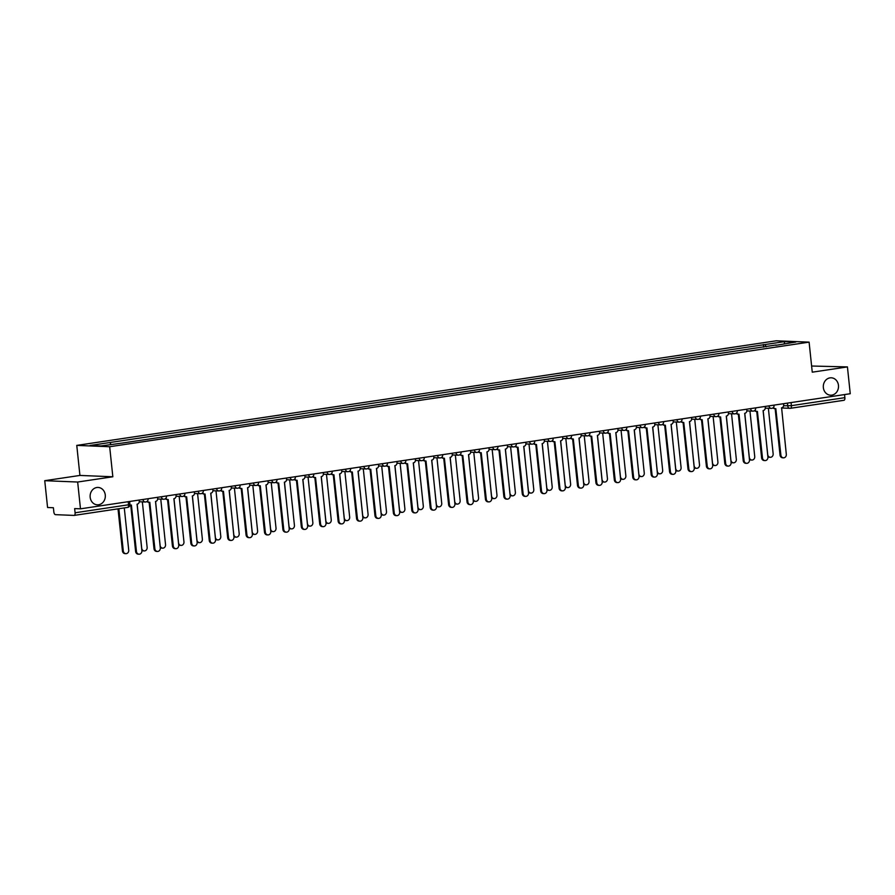 <?xml version="1.0" encoding="UTF-8"?>
<svg xmlns="http://www.w3.org/2000/svg" width="895" height="895" viewBox="0 0 895 895"><rect width="100%" height="100%" fill="white"/><g stroke="black" fill="none" stroke-linecap="round" stroke-linejoin="round"><path stroke-width="1.34" d="M105.274 495.002A8.693 7.607 -87.7 0 1 97.376 504.825A8.693 7.607 -87.7 0 1 90.171 497.262A8.693 7.607 -87.7 0 1 98.081 487.439A8.693 7.607 -87.7 0 1 105.274 495.002M838.458 385.365A8.693 7.607 -87.7 0 1 830.56 395.187A8.693 7.607 -87.7 0 1 823.355 387.625A8.693 7.607 -87.7 0 1 831.265 377.802A8.693 7.607 -87.7 0 1 838.458 385.365M44.75 480.693L77.664 482.025L80.483 508.83L850.25 393.722L847.431 366.916L812.257 372.175L809.102 342.136L776.189 340.805L76.769 445.397L79.923 475.435L44.75 480.693L47.569 507.499L53.398 507.733L53.834 511.906A2.719 1.298 -98.5 0 0 55.434 514.659L74.061 515.419A2.719 1.298 -98.5 0 0 74.173 515.408A2.719 1.298 -98.5 0 0 75.091 512.779L128.556 504.78L129.943 504.444L129.63 501.48M847.431 366.916L811.608 366.021M77.664 482.025L112.837 476.767L109.671 446.728L809.102 342.136M80.483 508.83L74.654 508.595L75.091 512.779M844.544 394.583L844.869 397.66A2.719 1.298 81.5 0 1 843.951 400.3A2.719 1.298 81.5 0 1 843.828 400.3L790.598 408.265M766.209 346.768L764.934 344.564L784.758 341.599L795.812 342.047L775.864 345.325M764.934 344.564L90.048 445.486L101.113 445.934L122.481 443.036L775.987 345.011M76.769 445.397L109.671 446.728M79.923 475.435L112.837 476.767M763.659 347.148L763.379 344.508M109.884 442.522L111.002 444.457M784.758 341.599L784.221 343.781M773.493 407.382A2.719 2.372 92.3 0 0 775.82 408.668L780.887 455.119A3.121 2.73 92.3 0 0 786.313 454.302L781.603 407.807A2.719 2.372 92.3 0 0 783.684 404.753L783.572 403.701M783.472 457.826L782.61 457.792A3.121 2.73 -87.7 0 1 780.026 455.074L775.148 408.679M774.969 408.635A2.719 2.372 -87.7 0 1 772.989 407.863M763.088 410.57L767.72 454.582A3.121 2.73 92.3 0 0 773.146 453.765L768.369 408.265M770.304 457.3L769.454 457.267A3.121 2.73 -87.7 0 1 767.854 456.584M755.078 410.134A2.719 2.372 92.3 0 0 757.405 411.42L762.473 457.871A3.121 2.73 92.3 0 0 767.899 457.054L763.189 410.559A2.719 2.372 92.3 0 0 765.27 407.505L765.158 406.453M765.057 460.589L764.207 460.545A3.121 2.73 -87.7 0 1 761.611 457.837L756.734 411.431M756.555 411.387A2.719 2.372 -87.7 0 1 754.574 410.615M736.663 412.886A2.719 2.372 92.3 0 0 739.001 414.172L744.058 460.623A3.121 2.73 92.3 0 0 749.484 459.806L744.785 413.311A2.719 2.372 92.3 0 0 746.855 410.268L746.743 409.205M746.643 463.341L745.792 463.308A3.121 2.73 -87.7 0 1 743.208 460.589L738.33 414.184M738.14 414.139A2.719 2.372 -87.7 0 1 736.16 413.367M718.26 415.638A2.719 2.372 92.3 0 0 720.587 416.925L725.644 463.375A3.121 2.73 92.3 0 0 731.081 462.558L726.371 416.063A2.719 2.372 92.3 0 0 728.44 413.02L728.329 411.957M728.239 466.094L727.378 466.06A3.121 2.73 -87.7 0 1 724.793 463.341L719.916 416.936M719.725 416.891A2.719 2.372 -87.7 0 1 717.745 416.119M744.685 413.322L749.305 457.334A3.121 2.73 92.3 0 0 754.731 456.517L749.954 411.018M751.889 460.052L751.039 460.019A3.121 2.73 -87.7 0 1 749.439 459.336M726.27 416.074L730.891 460.086A3.121 2.73 92.3 0 0 736.328 459.269L731.539 413.77M733.486 462.804L732.625 462.771A3.121 2.73 -87.7 0 1 731.025 462.089M707.856 418.826L712.487 462.838A3.121 2.73 92.3 0 0 717.913 462.033L713.125 416.522M715.071 465.557L714.21 465.523A3.121 2.73 -87.7 0 1 712.61 464.841M699.845 418.401A2.719 2.372 92.3 0 0 702.172 419.677L707.229 466.127A3.121 2.73 92.3 0 0 712.666 465.31L707.956 418.815A2.719 2.372 92.3 0 0 710.037 415.772L709.925 414.709M709.824 468.846L708.963 468.812A3.121 2.73 -87.7 0 1 706.379 466.094L701.501 419.688M701.322 419.643A2.719 2.372 -87.7 0 1 699.331 418.871M681.431 421.153A2.719 2.372 92.3 0 0 683.758 422.44L688.826 468.879A3.121 2.73 92.3 0 0 694.251 468.074L689.542 421.567A2.719 2.372 92.3 0 0 691.622 418.524L691.511 417.462M691.41 471.598L690.548 471.564A3.121 2.73 -87.7 0 1 687.964 468.846L683.086 422.44M682.907 422.395A2.719 2.372 -87.7 0 1 680.927 421.634M689.441 421.59L694.072 465.59A3.121 2.73 92.3 0 0 699.498 464.785L694.721 419.274M696.657 468.309L695.807 468.275A3.121 2.73 -87.7 0 1 694.196 467.593M671.037 424.342L675.658 468.342A3.121 2.73 92.3 0 0 681.084 467.537L676.307 422.026M678.242 471.061L677.392 471.027A3.121 2.73 -87.7 0 1 675.792 470.345M663.016 423.906A2.719 2.372 92.3 0 0 665.343 425.192L670.411 471.631A3.121 2.73 92.3 0 0 675.837 470.826L671.127 424.319A2.719 2.372 92.3 0 0 673.208 421.276L673.096 420.214M672.995 474.35L672.145 474.316A3.121 2.73 -87.7 0 1 669.549 471.598L664.672 425.203M664.493 425.159A2.719 2.372 -87.7 0 1 662.513 424.387M644.601 426.658A2.719 2.372 92.3 0 0 646.94 427.944L651.996 474.384A3.121 2.73 92.3 0 0 657.422 473.578L652.724 427.072A2.719 2.372 92.3 0 0 654.793 424.029L654.681 422.966M654.581 477.102L653.73 477.069A3.121 2.73 -87.7 0 1 651.146 474.35L646.268 427.955M646.078 427.911A2.719 2.372 -87.7 0 1 644.098 427.139M626.198 429.41A2.719 2.372 92.3 0 0 628.525 430.696L633.582 477.136A3.121 2.73 92.3 0 0 639.019 476.33L634.309 429.835A2.719 2.372 92.3 0 0 636.39 426.781L636.278 425.718M636.177 479.854L635.316 479.821A3.121 2.73 -87.7 0 1 632.731 477.102L627.854 430.708M627.663 430.663A2.719 2.372 -87.7 0 1 625.683 429.891M607.783 432.162A2.719 2.372 92.3 0 0 610.11 433.448L615.178 479.899A3.121 2.73 92.3 0 0 620.604 479.082L615.894 432.587A2.719 2.372 92.3 0 0 617.975 429.533L617.863 428.481M617.763 482.606L616.901 482.573A3.121 2.73 -87.7 0 1 614.317 479.854L609.439 433.46M609.26 433.415A2.719 2.372 -87.7 0 1 607.28 432.643M589.369 434.914A2.719 2.372 92.3 0 0 591.696 436.201L596.764 482.651A3.121 2.73 92.3 0 0 602.19 481.834L597.48 435.339A2.719 2.372 92.3 0 0 599.56 432.285L599.449 431.233M599.348 485.358L598.498 485.325A3.121 2.73 -87.7 0 1 595.902 482.618L591.024 436.212M590.845 436.167A2.719 2.372 -87.7 0 1 588.865 435.395M570.954 437.666A2.719 2.372 92.3 0 0 573.292 438.953L578.349 485.403A3.121 2.73 92.3 0 0 583.775 484.587L579.065 438.091A2.719 2.372 92.3 0 0 581.146 435.048L581.034 433.986M580.933 488.122L580.083 488.077A3.121 2.73 -87.7 0 1 577.488 485.37L572.621 438.964M572.431 438.919A2.719 2.372 -87.7 0 1 570.451 438.147M552.551 440.418A2.719 2.372 92.3 0 0 554.878 441.705L559.934 488.155A3.121 2.73 92.3 0 0 565.36 487.339L560.662 440.843A2.719 2.372 92.3 0 0 562.731 437.8L562.619 436.738M562.519 490.874L561.668 490.84A3.121 2.73 -87.7 0 1 559.084 488.122L554.206 441.716M554.016 441.671A2.719 2.372 -87.7 0 1 552.036 440.899M534.136 443.17A2.719 2.372 92.3 0 0 536.463 444.457L541.52 490.907A3.121 2.73 92.3 0 0 546.957 490.091L542.247 443.596A2.719 2.372 92.3 0 0 544.328 440.553L544.216 439.49M544.115 493.626L543.254 493.592A3.121 2.73 -87.7 0 1 540.669 490.874L535.792 444.468M535.602 444.423A2.719 2.372 -87.7 0 1 533.621 443.651M652.623 427.094L657.243 471.094A3.121 2.73 92.3 0 0 662.669 470.289L657.892 424.778M659.828 473.813L658.977 473.779A3.121 2.73 -87.7 0 1 657.377 473.097M634.208 429.846L638.829 473.858A3.121 2.73 92.3 0 0 644.266 473.041L639.477 427.53M641.424 476.565L640.563 476.532A3.121 2.73 -87.7 0 1 638.963 475.86M615.794 432.598L620.425 476.61A3.121 2.73 92.3 0 0 625.851 475.793L621.063 430.294M623.009 479.317L622.148 479.284A3.121 2.73 -87.7 0 1 620.548 478.612M597.379 435.35L602.011 479.362A3.121 2.73 92.3 0 0 607.437 478.545L602.659 433.046M604.595 482.081L603.745 482.036A3.121 2.73 -87.7 0 1 602.145 481.365M578.975 438.102L583.596 482.114A3.121 2.73 92.3 0 0 589.022 481.297L584.245 435.798M586.18 484.833L585.33 484.799A3.121 2.73 -87.7 0 1 583.73 484.117M560.561 440.855L565.181 484.866A3.121 2.73 92.3 0 0 570.618 484.05L565.83 438.55M567.777 487.585L566.915 487.551A3.121 2.73 -87.7 0 1 565.316 486.869M542.146 443.607L546.767 487.618A3.121 2.73 92.3 0 0 552.204 486.802L547.416 441.302M549.362 490.337L548.501 490.303A3.121 2.73 -87.7 0 1 546.901 489.621M523.732 446.37L528.363 490.37A3.121 2.73 92.3 0 0 533.789 489.565L529.001 444.054M530.948 493.089L530.086 493.055A3.121 2.73 -87.7 0 1 528.486 492.373M515.721 445.934A2.719 2.372 92.3 0 0 518.048 447.22L523.116 493.66A3.121 2.73 92.3 0 0 528.542 492.854L523.832 446.348A2.719 2.372 92.3 0 0 525.913 443.305L525.801 442.242M525.701 496.378L524.839 496.345A3.121 2.73 -87.7 0 1 522.255 493.626L517.377 447.22M517.198 447.176A2.719 2.372 -87.7 0 1 515.218 446.404M497.307 448.686A2.719 2.372 92.3 0 0 499.634 449.972L504.702 496.412A3.121 2.73 92.3 0 0 510.128 495.606L505.418 449.1A2.719 2.372 92.3 0 0 507.499 446.057L507.387 444.994M507.286 499.13L506.436 499.097A3.121 2.73 -87.7 0 1 503.84 496.378L498.962 449.984M498.783 449.939A2.719 2.372 -87.7 0 1 496.803 449.167M478.892 451.438A2.719 2.372 92.3 0 0 481.23 452.725L486.287 499.164A3.121 2.73 92.3 0 0 491.713 498.358L487.014 451.852A2.719 2.372 92.3 0 0 489.084 448.809L488.972 447.746M488.871 501.882L488.021 501.849A3.121 2.73 -87.7 0 1 485.437 499.13L480.559 452.736M480.369 452.691A2.719 2.372 -87.7 0 1 478.389 451.919M460.489 454.19A2.719 2.372 92.3 0 0 462.816 455.477L467.872 501.916A3.121 2.73 92.3 0 0 473.31 501.111L468.6 454.615A2.719 2.372 92.3 0 0 470.669 451.561L470.557 450.498M470.468 504.635L469.606 504.601A3.121 2.73 -87.7 0 1 467.022 501.882L462.144 455.488M461.954 455.443A2.719 2.372 -87.7 0 1 459.974 454.671M442.074 456.942A2.719 2.372 92.3 0 0 444.401 458.229L449.458 504.679A3.121 2.73 92.3 0 0 454.895 503.863L450.185 457.367A2.719 2.372 92.3 0 0 452.266 454.313L452.154 453.25M452.053 507.387L451.192 507.353A3.121 2.73 -87.7 0 1 448.608 504.635L443.73 458.24M443.551 458.195A2.719 2.372 -87.7 0 1 441.559 457.423M423.659 459.694A2.719 2.372 92.3 0 0 425.986 460.981L431.054 507.431A3.121 2.73 92.3 0 0 436.48 506.615L431.77 460.119A2.719 2.372 92.3 0 0 433.851 457.065L433.739 456.014M433.639 510.139L432.777 510.105A3.121 2.73 -87.7 0 1 430.193 507.387L425.315 460.992M425.136 460.947A2.719 2.372 -87.7 0 1 423.156 460.175M405.245 462.446A2.719 2.372 92.3 0 0 407.572 463.733L412.64 510.184A3.121 2.73 92.3 0 0 418.066 509.367L413.356 462.872A2.719 2.372 92.3 0 0 415.437 459.817L415.325 458.766M415.224 512.902L414.374 512.857A3.121 2.73 -87.7 0 1 411.778 510.15L406.901 463.744M406.722 463.7A2.719 2.372 -87.7 0 1 404.741 462.928M386.83 465.199A2.719 2.372 92.3 0 0 389.168 466.485L394.225 512.936A3.121 2.73 92.3 0 0 399.651 512.119L394.952 465.624A2.719 2.372 92.3 0 0 397.022 462.581L396.91 461.518M396.809 515.654L395.959 515.621A3.121 2.73 -87.7 0 1 393.375 512.902L388.497 466.496M388.307 466.452A2.719 2.372 -87.7 0 1 386.327 465.68M368.427 467.951A2.719 2.372 92.3 0 0 370.754 469.237L375.81 515.688A3.121 2.73 92.3 0 0 381.248 514.871L376.538 468.376A2.719 2.372 92.3 0 0 378.619 465.333L378.507 464.27M378.406 518.406L377.545 518.373A3.121 2.73 -87.7 0 1 374.96 515.654L370.082 469.248M369.892 469.204A2.719 2.372 -87.7 0 1 367.912 468.432M350.012 470.714A2.719 2.372 92.3 0 0 352.339 471.989L357.407 518.44A3.121 2.73 92.3 0 0 362.833 517.623L358.123 471.128A2.719 2.372 92.3 0 0 360.204 468.085L360.092 467.022M359.991 521.158L359.13 521.125A3.121 2.73 -87.7 0 1 356.546 518.406L351.668 472.001M351.489 471.956A2.719 2.372 -87.7 0 1 349.509 471.184M331.597 473.466A2.719 2.372 92.3 0 0 333.924 474.753L338.992 521.192A3.121 2.73 92.3 0 0 344.418 520.387L339.708 473.88A2.719 2.372 92.3 0 0 341.789 470.837L341.677 469.774M341.577 523.911L340.726 523.877A3.121 2.73 -87.7 0 1 338.131 521.158L333.253 474.753M333.074 474.708A2.719 2.372 -87.7 0 1 331.094 473.947M313.183 476.218A2.719 2.372 92.3 0 0 315.521 477.505L320.578 523.944A3.121 2.73 92.3 0 0 326.004 523.139L321.294 476.632A2.719 2.372 92.3 0 0 323.375 473.589L323.263 472.526M323.162 526.663L322.312 526.629A3.121 2.73 -87.7 0 1 319.716 523.911L314.85 477.516M314.66 477.471A2.719 2.372 -87.7 0 1 312.679 476.699M294.779 478.97A2.719 2.372 92.3 0 0 297.106 480.257L302.163 526.696A3.121 2.73 92.3 0 0 307.589 525.891L302.89 479.384A2.719 2.372 92.3 0 0 304.96 476.341L304.848 475.279M304.747 529.415L303.897 529.381A3.121 2.73 -87.7 0 1 301.313 526.663L296.435 480.268M296.245 480.223A2.719 2.372 -87.7 0 1 294.265 479.451M276.365 481.723A2.719 2.372 92.3 0 0 278.692 483.009L283.749 529.448A3.121 2.73 92.3 0 0 289.186 528.643L284.476 482.148A2.719 2.372 92.3 0 0 286.557 479.093L286.445 478.031M286.344 532.167L285.483 532.133A3.121 2.73 -87.7 0 1 282.898 529.415L278.021 483.02M277.83 482.976A2.719 2.372 -87.7 0 1 275.85 482.204M257.95 484.475A2.719 2.372 92.3 0 0 260.277 485.761L265.345 532.212A3.121 2.73 92.3 0 0 270.771 531.395L266.061 484.9A2.719 2.372 92.3 0 0 268.142 481.846L268.03 480.794M267.929 534.919L267.068 534.886A3.121 2.73 -87.7 0 1 264.484 532.167L259.606 485.772M259.427 485.728A2.719 2.372 -87.7 0 1 257.447 484.956M505.317 449.122L509.949 493.123A3.121 2.73 92.3 0 0 515.375 492.317L510.597 446.806M512.533 495.841L511.683 495.808A3.121 2.73 -87.7 0 1 510.083 495.125M486.914 451.874L491.534 495.875A3.121 2.73 92.3 0 0 496.96 495.069L492.183 449.558M494.118 498.593L493.268 498.56A3.121 2.73 -87.7 0 1 491.668 497.877M468.499 454.626L473.119 498.627A3.121 2.73 92.3 0 0 478.556 497.821L473.768 452.311M475.715 501.345L474.853 501.312A3.121 2.73 -87.7 0 1 473.254 500.629M450.084 457.379L454.716 501.39A3.121 2.73 92.3 0 0 460.142 500.573L455.354 455.074M457.3 504.098L456.439 504.064A3.121 2.73 -87.7 0 1 454.839 503.393M431.67 460.131L436.301 504.142A3.121 2.73 92.3 0 0 441.727 503.326L436.95 457.826M438.886 506.861L438.035 506.816A3.121 2.73 -87.7 0 1 436.436 506.145M413.266 462.883L417.887 506.894A3.121 2.73 92.3 0 0 423.313 506.078L418.536 460.578M420.471 509.613L419.621 509.579A3.121 2.73 -87.7 0 1 418.021 508.897M394.852 465.635L399.472 509.647A3.121 2.73 92.3 0 0 404.898 508.83L400.121 463.33M402.056 512.365L401.206 512.332A3.121 2.73 -87.7 0 1 399.606 511.649M376.437 468.387L381.057 512.399A3.121 2.73 92.3 0 0 386.495 511.582L381.706 466.082M383.653 515.117L382.791 515.084A3.121 2.73 -87.7 0 1 381.192 514.401M358.022 471.139L362.654 515.151A3.121 2.73 92.3 0 0 368.08 514.345L363.292 468.835M365.238 517.869L364.377 517.836A3.121 2.73 -87.7 0 1 362.777 517.153M339.608 473.902L344.239 517.903A3.121 2.73 92.3 0 0 349.665 517.097L344.888 471.587M346.824 520.621L345.973 520.588A3.121 2.73 -87.7 0 1 344.374 519.905M321.204 476.655L325.825 520.655A3.121 2.73 92.3 0 0 331.251 519.85L326.474 474.339M328.409 523.374L327.559 523.34A3.121 2.73 -87.7 0 1 325.959 522.658M302.79 479.407L307.41 523.407A3.121 2.73 92.3 0 0 312.847 522.602L308.059 477.091M310.006 526.126L309.144 526.092A3.121 2.73 -87.7 0 1 307.544 525.41M284.375 482.159L288.995 526.17A3.121 2.73 92.3 0 0 294.433 525.354L289.644 479.843M291.591 528.878L290.73 528.844A3.121 2.73 -87.7 0 1 289.13 528.173M265.96 484.911L270.592 528.923A3.121 2.73 92.3 0 0 276.018 528.106L271.23 482.606M273.176 531.63L272.326 531.596A3.121 2.73 -87.7 0 1 270.715 530.925M247.546 487.663L252.177 531.675A3.121 2.73 92.3 0 0 257.603 530.858L252.826 485.358M254.762 534.393L253.911 534.349A3.121 2.73 -87.7 0 1 252.312 533.677M239.536 487.227A2.719 2.372 92.3 0 0 241.863 488.513L246.93 534.964A3.121 2.73 92.3 0 0 252.356 534.147L247.647 487.652A2.719 2.372 92.3 0 0 249.727 484.598L249.615 483.546M249.515 537.682L248.665 537.638A3.121 2.73 -87.7 0 1 246.069 534.93L241.191 488.525M241.012 488.48A2.719 2.372 -87.7 0 1 239.032 487.708M229.142 490.415L233.763 534.427A3.121 2.73 92.3 0 0 239.189 533.61L234.412 488.111M236.347 537.145L235.497 537.112A3.121 2.73 -87.7 0 1 233.897 536.429M221.121 489.979A2.719 2.372 92.3 0 0 223.459 491.265L228.516 537.716A3.121 2.73 92.3 0 0 233.942 536.899L229.243 490.404A2.719 2.372 92.3 0 0 231.313 487.361L231.201 486.298M231.1 540.435L230.25 540.401A3.121 2.73 -87.7 0 1 227.666 537.682L222.788 491.277M222.598 491.232A2.719 2.372 -87.7 0 1 220.617 490.46M210.728 493.167L215.348 537.179A3.121 2.73 92.3 0 0 220.785 536.362L215.997 490.863M217.944 539.898L217.082 539.864A3.121 2.73 -87.7 0 1 215.482 539.182M202.717 492.731A2.719 2.372 92.3 0 0 205.044 494.018L210.101 540.468A3.121 2.73 92.3 0 0 215.538 539.651L210.828 493.156A2.719 2.372 92.3 0 0 212.898 490.113L212.797 489.05M212.697 543.187L211.835 543.153A3.121 2.73 -87.7 0 1 209.251 540.435L204.373 494.029M204.183 493.984A2.719 2.372 -87.7 0 1 202.203 493.212M192.313 495.919L196.945 539.931A3.121 2.73 92.3 0 0 202.371 539.126L197.582 493.615M199.529 542.65L198.668 542.616A3.121 2.73 -87.7 0 1 197.068 541.934M184.303 495.494A2.719 2.372 92.3 0 0 186.63 496.77L191.687 543.22A3.121 2.73 92.3 0 0 197.124 542.404L192.414 495.908A2.719 2.372 92.3 0 0 194.495 492.865L194.383 491.803M194.282 545.939L193.421 545.905A3.121 2.73 -87.7 0 1 190.836 543.187L185.959 496.781M185.78 496.736A2.719 2.372 -87.7 0 1 183.799 495.964M173.898 498.683L178.53 542.683A3.121 2.73 92.3 0 0 183.956 541.878L179.179 496.367M181.114 545.402L180.264 545.368A3.121 2.73 -87.7 0 1 178.664 544.686M165.888 498.246A2.719 2.372 92.3 0 0 168.215 499.533L173.283 545.972A3.121 2.73 92.3 0 0 178.709 545.167L173.999 498.66A2.719 2.372 92.3 0 0 176.08 495.617L175.968 494.555M175.867 548.691L175.017 548.657A3.121 2.73 -87.7 0 1 172.422 545.939L167.544 499.533M167.365 499.488A2.719 2.372 -87.7 0 1 165.385 498.728M155.495 501.435L160.115 545.435A3.121 2.73 92.3 0 0 165.541 544.63L160.764 499.119M162.7 548.154L161.85 548.12A3.121 2.73 -87.7 0 1 160.25 547.438M147.474 500.999A2.719 2.372 92.3 0 0 149.801 502.285L154.869 548.724A3.121 2.73 92.3 0 0 160.294 547.919L155.585 501.413A2.719 2.372 92.3 0 0 157.665 498.37L157.554 497.307M157.453 551.443L156.603 551.409A3.121 2.73 -87.7 0 1 154.007 548.691L149.129 502.296M148.95 502.252A2.719 2.372 -87.7 0 1 146.97 501.48M137.08 504.187L141.701 548.188A3.121 2.73 92.3 0 0 147.138 547.382L142.35 501.871M144.296 550.906L143.435 550.872A3.121 2.73 -87.7 0 1 141.835 550.19M129.954 504.735A2.719 2.372 92.3 0 0 131.397 505.037L136.454 551.477A3.121 2.73 92.3 0 0 141.88 550.671L137.181 504.165A2.719 2.372 92.3 0 0 139.251 501.122L139.139 500.059M139.038 554.195L138.188 554.162A3.121 2.73 -87.7 0 1 135.604 551.443L130.726 505.048M130.536 505.004A2.719 2.372 -87.7 0 1 129.943 505.004M118.856 508.729L123.286 550.94A3.121 2.73 92.3 0 0 128.723 550.134L124.282 507.912M125.882 553.658L125.02 553.625A3.121 2.73 -87.7 0 1 122.436 550.906L118.017 508.852M142.238 499.6L148.044 498.728M160.652 496.848L166.459 495.975M179.067 494.096L184.873 493.223M197.471 491.344L203.277 490.471M215.885 488.592L221.691 487.719M234.3 485.828L240.106 484.967M252.714 483.076L258.521 482.215M271.118 480.324L276.935 479.463M289.532 477.572L295.339 476.699M307.947 474.82L313.753 473.947M326.362 472.068L332.168 471.195M344.776 469.316L350.583 468.443M363.18 466.563L368.997 465.691M381.594 463.811L387.401 462.939M400.009 461.048L405.815 460.187M418.424 458.296L424.23 457.434M436.838 455.544L442.645 454.682M455.242 452.792L461.048 451.919M473.656 450.04L479.463 449.167M492.071 447.287L497.877 446.415M510.486 444.535L516.292 443.663M528.889 441.783L534.707 440.911M547.304 439.031L553.11 438.158M565.718 436.268L571.525 435.406M584.133 433.516L589.939 432.654M602.548 430.763L608.354 429.902M620.951 428.011L626.768 427.15M639.366 425.259L645.172 424.387M657.78 422.507L663.587 421.634M676.195 419.755L682.001 418.882M694.598 417.003L700.416 416.13M713.013 414.251L718.819 413.378M731.428 411.499L737.234 410.626M749.842 408.735L755.649 407.874M768.257 405.983L774.063 405.122M128.231 501.692L128.556 504.78A2.719 1.298 -98.5 0 1 127.638 507.409A2.719 1.298 -98.5 0 1 127.526 507.42L74.296 515.375M783.617 405.793L791.393 405.659L844.869 397.66M787.421 403.119L787.723 405.961A2.719 2.372 -87.7 0 0 789.972 408.321A2.719 2.719 0 0 0 790.486 408.299A2.719 1.298 -98.5 0 0 791.393 405.659L791.068 402.571M142.999 499.488L143.01 499.634A2.719 2.372 92.3 0 0 145.65 501.972M161.402 496.736L161.424 496.882A2.719 2.372 92.3 0 0 164.065 499.22M179.817 493.984L179.839 494.129A2.719 2.372 92.3 0 0 182.479 496.468M198.231 491.221L198.242 491.366A2.719 2.372 92.3 0 0 200.894 493.716M216.646 488.469L216.657 488.614A2.719 2.372 92.3 0 0 219.297 490.963M235.061 485.716L235.072 485.862A2.719 2.372 92.3 0 0 237.712 488.2M253.464 482.964L253.486 483.11A2.719 2.372 92.3 0 0 256.127 485.448M271.879 480.212L271.901 480.358A2.719 2.372 92.3 0 0 274.541 482.696M290.293 477.46L290.304 477.606A2.719 2.372 92.3 0 0 292.956 479.944M308.708 474.708L308.719 474.853A2.719 2.372 92.3 0 0 311.359 477.192M327.122 471.956L327.134 472.101A2.719 2.372 92.3 0 0 329.774 474.439M345.526 469.204L345.548 469.349A2.719 2.372 92.3 0 0 348.189 471.687M363.941 466.452L363.952 466.586A2.719 2.372 92.3 0 0 366.603 468.935M382.355 463.688L382.366 463.834A2.719 2.372 92.3 0 0 385.018 466.183M400.77 460.936L400.781 461.082A2.719 2.372 92.3 0 0 403.421 463.431M419.173 458.184L419.196 458.329A2.719 2.372 92.3 0 0 421.836 460.668M437.588 455.432L437.61 455.577A2.719 2.372 92.3 0 0 440.25 457.916M456.002 452.68L456.014 452.825A2.719 2.372 92.3 0 0 458.665 455.163M474.417 449.928L474.428 450.073A2.719 2.372 92.3 0 0 477.069 452.411M492.832 447.176L492.843 447.321A2.719 2.372 92.3 0 0 495.483 449.659M511.235 444.423L511.258 444.569A2.719 2.372 92.3 0 0 513.898 446.907M529.65 441.671L529.661 441.817A2.719 2.372 92.3 0 0 532.312 444.155M548.064 438.908L548.076 439.053A2.719 2.372 92.3 0 0 550.727 441.403M566.479 436.156L566.49 436.301A2.719 2.372 92.3 0 0 569.13 438.651M584.882 433.404L584.905 433.549A2.719 2.372 92.3 0 0 587.545 435.887M603.297 430.652L603.319 430.797A2.719 2.372 92.3 0 0 605.96 433.135M621.712 427.899L621.723 428.045A2.719 2.372 92.3 0 0 624.374 430.383M640.126 425.147L640.138 425.293A2.719 2.372 92.3 0 0 642.778 427.631M658.541 422.395L658.552 422.541A2.719 2.372 92.3 0 0 661.192 424.879M676.944 419.643L676.967 419.789A2.719 2.372 92.3 0 0 679.607 422.127M695.359 416.891L695.381 417.036A2.719 2.372 92.3 0 0 698.022 419.375M713.774 414.139L713.785 414.273A2.719 2.372 92.3 0 0 716.436 416.622M732.188 411.376L732.199 411.521A2.719 2.372 92.3 0 0 734.84 413.87M750.603 408.623L750.614 408.769A2.719 2.372 92.3 0 0 753.254 411.107M769.006 405.871L769.029 406.017A2.719 2.372 92.3 0 0 771.669 408.355M781.447 407.975L789.972 408.321A2.719 2.372 -87.7 0 0 790.363 408.299A2.719 1.298 -98.5 0 0 790.486 408.299L843.951 400.3M780.887 455.119L780.026 455.074M762.473 457.871L761.611 457.837M744.058 460.623L743.208 460.589M725.644 463.375L724.793 463.341M707.229 466.127L706.379 466.094M688.826 468.879L687.964 468.846M670.411 471.631L669.549 471.598M651.996 474.384L651.146 474.35M633.582 477.136L632.731 477.102M615.178 479.899L614.317 479.854M596.764 482.651L595.902 482.618M578.349 485.403L577.488 485.37M559.934 488.155L559.084 488.122M541.52 490.907L540.669 490.874M523.116 493.66L522.255 493.626M504.702 496.412L503.84 496.378M486.287 499.164L485.437 499.13M467.872 501.916L467.022 501.882M449.458 504.679L448.608 504.635M431.054 507.431L430.193 507.387M412.64 510.184L411.778 510.15M394.225 512.936L393.375 512.902M375.81 515.688L374.96 515.654M357.407 518.44L356.546 518.406M338.992 521.192L338.131 521.158M320.578 523.944L319.716 523.911M302.163 526.696L301.313 526.663M283.749 529.448L282.898 529.415M265.345 532.212L264.484 532.167M246.93 534.964L246.069 534.93M228.516 537.716L227.666 537.682M210.101 540.468L209.251 540.435M191.687 543.22L190.836 543.187M173.283 545.972L172.422 545.939M154.869 548.724L154.007 548.691M136.454 551.477L135.604 551.443M122.436 550.906L123.286 550.94M765.27 408.131L771.277 408.377A2.719 2.719 0 0 0 774.085 405.379M746.855 410.894L752.863 411.129A2.719 2.719 0 0 0 755.671 408.131M728.452 413.647L734.448 413.882A2.719 2.719 0 0 0 737.267 410.883M710.037 416.399L716.034 416.645A2.719 2.719 0 0 0 718.853 413.647M691.622 419.151L697.63 419.397A2.719 2.719 0 0 0 700.438 416.399M673.208 421.903L679.215 422.149A2.719 2.719 0 0 0 682.024 419.151M654.793 424.655L660.801 424.901A2.719 2.719 0 0 0 663.62 421.903M636.39 427.407L642.386 427.653A2.719 2.719 0 0 0 645.206 424.655M617.975 430.159L623.983 430.406A2.719 2.719 0 0 0 626.791 427.407M599.56 432.911L605.568 433.158A2.719 2.719 0 0 0 608.376 430.159M581.146 435.675L587.154 435.91A2.719 2.719 0 0 0 589.962 432.911M562.742 438.427L568.739 438.662A2.719 2.719 0 0 0 571.558 435.664M544.328 441.179L550.324 441.425A2.719 2.719 0 0 0 553.144 438.416M525.913 443.931L531.921 444.177A2.719 2.719 0 0 0 534.729 441.179M507.499 446.683L513.506 446.929A2.719 2.719 0 0 0 516.314 443.931M489.084 449.435L495.092 449.682A2.719 2.719 0 0 0 497.911 446.683M470.68 452.188L476.677 452.434A2.719 2.719 0 0 0 479.496 449.435M452.266 454.94L458.262 455.186A2.719 2.719 0 0 0 461.082 452.188M433.851 457.692L439.859 457.938A2.719 2.719 0 0 0 442.667 454.94M415.437 460.455L421.444 460.69A2.719 2.719 0 0 0 424.252 457.692M397.022 463.207L403.03 463.442A2.719 2.719 0 0 0 405.849 460.444M378.619 465.959L384.615 466.205A2.719 2.719 0 0 0 387.434 463.196M360.204 468.711L366.212 468.958A2.719 2.719 0 0 0 369.02 465.959M341.789 471.464L347.797 471.71A2.719 2.719 0 0 0 350.605 468.711M323.375 474.216L329.382 474.462A2.719 2.719 0 0 0 332.19 471.464M304.971 476.968L310.968 477.214A2.719 2.719 0 0 0 313.787 474.216M286.557 479.72L292.553 479.966A2.719 2.719 0 0 0 295.372 476.968M268.142 482.472L274.15 482.718A2.719 2.719 0 0 0 276.958 479.72M249.727 485.224L255.735 485.47A2.719 2.719 0 0 0 258.543 482.472M231.313 487.988L237.32 488.222A2.719 2.719 0 0 0 240.14 485.224M212.909 490.74L218.906 490.975A2.719 2.719 0 0 0 221.725 487.976M194.495 493.492L200.502 493.738A2.719 2.719 0 0 0 203.31 490.728M176.08 496.244L182.088 496.49A2.719 2.719 0 0 0 184.896 493.492M157.665 498.996L163.673 499.242A2.719 2.719 0 0 0 166.481 496.244M139.262 501.748L145.258 501.994A2.719 2.719 0 0 0 148.078 498.996M74.173 515.408L127.638 507.409A2.719 2.719 0 0 0 129.943 504.444M775.428 408.691L774.567 408.657M757.013 411.443L756.163 411.409M738.599 414.195L737.749 414.161M720.195 416.947L719.334 416.913M701.781 419.699L700.919 419.665M683.366 422.451L682.516 422.418M664.951 425.214L664.101 425.17M646.537 427.967L645.687 427.933M628.133 430.719L627.272 430.685M609.719 433.471L608.857 433.437M591.304 436.223L590.454 436.189M572.889 438.975L572.039 438.942M554.486 441.727L553.625 441.694M536.071 444.479L535.21 444.446M517.657 447.231L516.807 447.198M499.242 449.995L498.392 449.95M480.828 452.747L479.977 452.713M462.424 455.499L461.563 455.465M444.009 458.251L443.148 458.218M425.595 461.003L424.745 460.97M407.18 463.755L406.33 463.722M388.777 466.508L387.915 466.474M370.362 469.26L369.501 469.226M351.948 472.012L351.086 471.978M333.533 474.764L332.683 474.73M315.118 477.527L314.268 477.482M296.715 480.279L295.853 480.246M278.3 483.031L277.439 482.998M259.886 485.784L259.035 485.75M241.471 488.536L240.621 488.502M223.056 491.288L222.206 491.254M204.653 494.04L203.791 494.006M186.238 496.792L185.377 496.759M167.824 499.544L166.973 499.511M149.409 502.308L148.559 502.263M131.006 505.06L130.144 505.026"/></g></svg>
